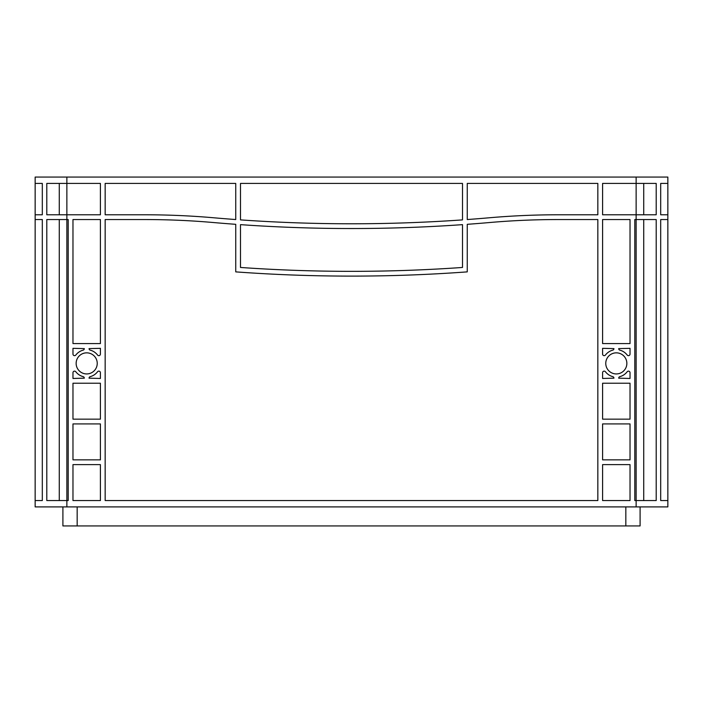 <?xml version="1.0" encoding="UTF-8"?>
<svg xmlns="http://www.w3.org/2000/svg" width="703" height="703" viewBox="0 0 703 703"><rect width="100%" height="100%" fill="white"/><g stroke="black" fill="none" stroke-linecap="round" stroke-linejoin="round"><path stroke-width="1.05" d="M605.766 363.389A10.545 10.545 0 0 0 616.311 373.934A10.545 10.545 0 0 0 626.856 363.389A10.545 10.545 0 0 0 616.311 352.844A10.545 10.545 0 0 0 605.766 363.389M76.144 363.389A10.545 10.545 0 0 0 86.689 373.934A10.545 10.545 0 0 0 97.234 363.389A10.545 10.545 0 0 0 86.689 352.844A10.545 10.545 0 0 0 76.144 363.389M105.16 183.413L235.742 183.413L235.742 219.547A1585.713 1585.713 0 0 1 213.782 217.781A792.861 792.861 0 0 0 144.915 214.784L105.16 214.784L105.16 183.413M240.496 183.413L462.504 183.413L462.504 219.89A1585.713 1585.713 0 0 1 240.496 219.89L240.496 183.413M105.16 500.554L105.16 219.547L144.915 219.547A788.098 788.098 0 0 1 213.369 222.526A1590.467 1590.467 0 0 0 235.742 224.319L235.742 271.876A1585.713 1585.713 0 0 0 467.258 271.876L467.258 224.319A1590.467 1590.467 0 0 0 489.631 222.526A788.098 788.098 0 0 1 558.085 219.547L597.84 219.547L597.84 500.554L105.16 500.554M72.971 343.574L72.971 219.547L100.406 219.547L100.406 343.574L72.971 343.574M602.594 343.574L602.594 219.547L630.029 219.547L630.029 343.574L602.594 343.574M602.594 500.554L602.594 464.613L630.029 464.613L630.029 500.554L602.594 500.554M630.029 459.859L602.594 459.859L602.594 423.918L630.029 423.918L630.029 459.859M72.971 459.859L72.971 423.918L100.406 423.918L100.406 459.859L72.971 459.859M72.971 500.554L72.971 464.613L100.406 464.613L100.406 500.554L72.971 500.554M602.594 354.066L602.594 348.328L613.939 348.609A1.582 1.582 0 0 1 612.761 350.147A13.717 13.717 0 0 0 605.441 355.033A1.582 1.582 0 0 1 602.594 354.066M627.19 355.033A13.717 13.717 0 0 0 619.87 350.147A1.582 1.582 0 0 1 618.693 348.609L630.029 348.328L630.029 354.066A1.582 1.582 0 0 1 627.19 355.033M630.029 372.722L630.029 378.46L618.693 378.17A1.582 1.582 0 0 1 619.87 376.641A13.717 13.717 0 0 0 627.19 371.755A1.582 1.582 0 0 1 630.029 372.722M605.441 371.755A13.717 13.717 0 0 0 612.761 376.641A1.582 1.582 0 0 1 613.939 378.17L602.594 378.46L602.594 372.722A1.582 1.582 0 0 1 605.441 371.755M100.406 372.722L100.406 378.46L89.061 378.17A1.582 1.582 0 0 1 90.239 376.641A13.717 13.717 0 0 0 97.559 371.755A1.582 1.582 0 0 1 100.406 372.722M75.81 371.755A13.717 13.717 0 0 0 83.13 376.641A1.582 1.582 0 0 1 84.307 378.17L72.971 378.46L72.971 372.722A1.582 1.582 0 0 1 75.81 371.755M72.971 354.066L72.971 348.328L84.307 348.609A1.582 1.582 0 0 1 83.13 350.147A13.717 13.717 0 0 0 75.81 355.033A1.582 1.582 0 0 1 72.971 354.066M97.559 355.033A13.717 13.717 0 0 0 90.239 350.147A1.582 1.582 0 0 1 89.061 348.609L100.406 348.328L100.406 354.066A1.582 1.582 0 0 1 97.559 355.033M467.258 219.547L467.258 183.413L597.84 183.413L597.84 214.784L558.085 214.784A792.861 792.861 0 0 0 489.218 217.781A1585.713 1585.713 0 0 1 467.258 219.547M602.594 383.214L630.029 383.214L630.029 419.155L602.594 419.155L602.594 383.214M72.971 383.214L100.406 383.214L100.406 419.155L72.971 419.155L72.971 383.214M462.504 267.456L462.504 224.644A1585.713 1585.713 0 0 1 240.496 224.644L240.496 267.456A1585.713 1585.713 0 0 0 462.504 267.456L462.504 224.644A1585.713 1585.713 0 0 1 240.496 224.644L240.496 267.456M636.136 177.068L636.136 214.784L602.594 214.784L602.594 183.413L656.207 183.413L656.207 214.784L636.136 214.784L636.136 219.547L634.791 219.547L634.791 500.554L636.136 500.554L636.136 506.898L35.15 506.898L35.15 177.068L667.85 177.068L667.85 506.898L636.136 506.898M66.864 506.898L66.864 219.547L68.209 219.547L68.209 500.554L46.793 500.554L46.793 219.547L66.864 219.547L66.864 183.413L100.406 183.413L100.406 214.784L46.793 214.784L46.793 183.413L66.864 183.413L66.864 177.068M660.688 500.554L667.85 500.554L660.688 500.554L660.688 219.547L667.85 219.547L660.688 219.547M643.728 500.554L643.728 219.547M656.207 500.554L656.207 219.547L636.136 219.547L636.136 500.554L656.207 500.554M42.312 500.554L35.15 500.554L42.312 500.554L42.312 219.547L35.15 219.547L42.312 219.547M59.272 500.554L59.272 219.547M667.85 183.413L660.688 183.413L667.85 183.413M35.15 183.413L42.312 183.413L35.15 183.413M59.272 214.784L59.272 183.413M643.728 214.784L643.728 183.413M660.688 183.413L660.688 214.784L667.85 214.784M35.15 214.784L42.312 214.784L42.312 183.413M62.901 506.898L62.901 525.932L640.099 525.932L640.099 506.898M625.828 506.898L625.828 525.932M77.172 506.898L77.172 525.932"/></g></svg>
